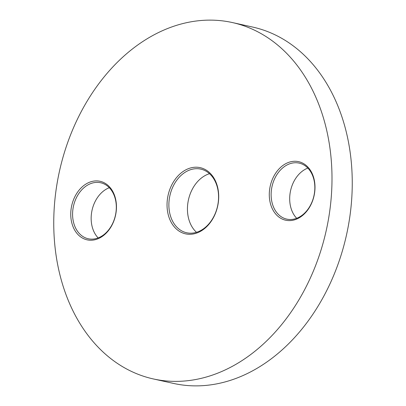 <?xml version="1.0" encoding="UTF-8"?>
<svg xmlns="http://www.w3.org/2000/svg" width="406" height="406" viewBox="0 0 406 406"><rect width="100%" height="100%" fill="white"/><g stroke="black" fill="none" stroke-linecap="round" stroke-linejoin="round"><path stroke-width="0.61" d="M196.494 232.303A32.592 24.401 102.5 0 1 188.465 199.772A32.592 24.401 102.5 0 1 209.506 173.697M191.647 234.201A33.896 25.375 102.5 0 1 167.064 203.304A33.896 25.375 102.5 0 1 194.098 167.302A33.896 25.375 102.5 0 1 218.682 198.199A33.896 25.375 102.5 0 1 191.647 234.201M194.895 168.779A32.592 24.401 -77.5 0 0 169.221 199.513A32.592 24.401 -77.5 0 0 186.653 232.76A32.592 24.401 -77.5 0 0 192.54 233.1A32.592 24.401 -77.5 0 0 218.215 202.366A32.592 24.401 -77.5 0 0 200.782 169.119A32.592 24.401 -77.5 0 0 194.895 168.779M92.522 240.154A29.988 22.447 102.5 0 1 70.776 212.825A29.988 22.447 102.5 0 1 94.689 180.98A29.988 22.447 102.5 0 1 116.436 208.308A29.988 22.447 102.5 0 1 92.522 240.154M95.486 182.451A28.684 21.472 -77.5 0 0 72.892 209.496A28.684 21.472 -77.5 0 0 88.234 238.753A28.684 21.472 -77.5 0 0 93.41 239.058A28.684 21.472 -77.5 0 0 116.004 212.008A28.684 21.472 -77.5 0 0 100.668 182.756A28.684 21.472 -77.5 0 0 95.486 182.451M98.161 237.921A28.684 21.472 102.5 0 1 92.055 210.222A28.684 21.472 102.5 0 1 109.305 187.709M291.056 220.524A29.988 22.447 102.5 0 1 269.31 193.195A29.988 22.447 102.5 0 1 293.223 161.349A29.988 22.447 102.5 0 1 314.975 188.678A29.988 22.447 102.5 0 1 291.056 220.524M294.02 162.821A28.684 21.472 -77.5 0 0 271.431 189.866A28.684 21.472 -77.5 0 0 286.768 219.123A28.684 21.472 -77.5 0 0 291.944 219.428A28.684 21.472 -77.5 0 0 314.538 192.378A28.684 21.472 -77.5 0 0 299.202 163.126A28.684 21.472 -77.5 0 0 294.02 162.821M296.695 218.291A28.684 21.472 102.5 0 1 290.589 190.592A28.684 21.472 102.5 0 1 307.839 168.079M186.268 380.858A182.522 136.634 -77.5 0 0 330.048 208.75A182.522 136.634 -77.5 0 0 232.44 22.569A182.522 136.634 -77.5 0 0 199.478 20.645A182.522 136.634 -77.5 0 0 55.698 192.754A182.522 136.634 -77.5 0 0 153.311 378.935A182.522 136.634 -77.5 0 0 186.268 380.858M153.311 378.935L173.56 383.431A182.522 136.634 -77.5 0 0 206.522 385.355A182.522 136.634 -77.5 0 0 350.302 213.246A182.522 136.634 -77.5 0 0 252.689 27.065L232.44 22.569"/></g></svg>
